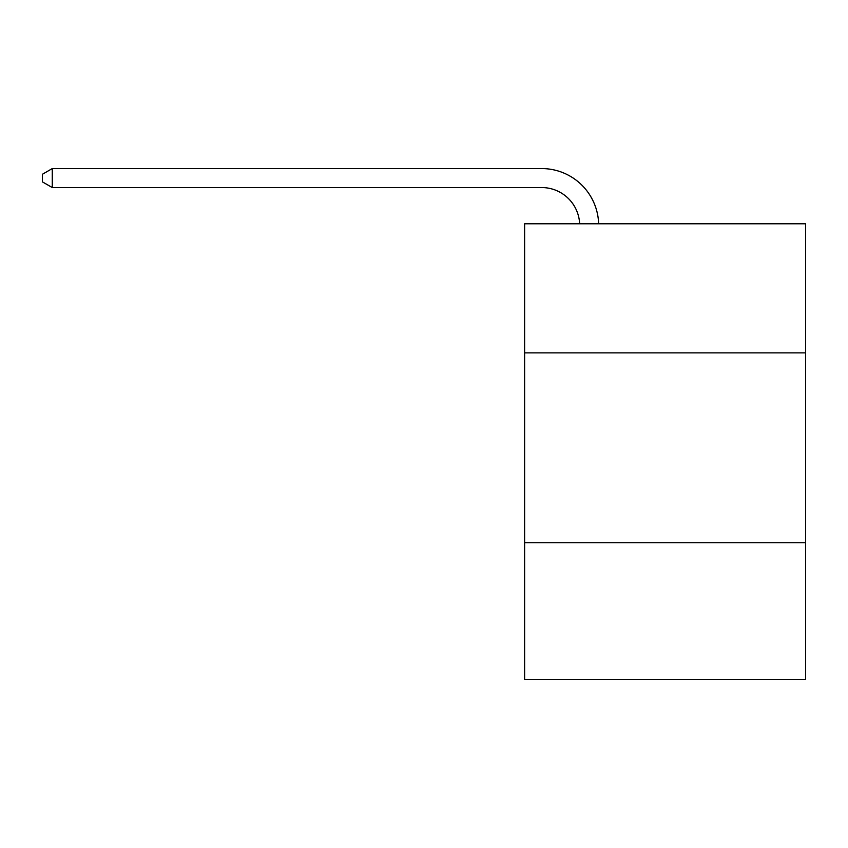 <?xml version="1.0" encoding="UTF-8"?>
<svg xmlns="http://www.w3.org/2000/svg" width="848" height="848" viewBox="0 0 848 848"><rect width="100%" height="100%" fill="white"/><g stroke="black" fill="none" stroke-linecap="round" stroke-linejoin="round"><path stroke-width="1.27" d="M805.6 352.885L805.6 223.787L524.626 223.787L524.626 352.885L805.6 352.885L805.6 679.428L524.626 679.428L524.626 352.885M805.6 542.731L524.626 542.731M541.702 187.556A37.969 37.969 0 0 1 579.64 223.787A37.969 37.969 0 0 0 541.702 187.556A37.969 37.969 0 0 1 579.64 223.787A37.969 37.969 0 0 0 541.702 187.556A37.969 37.969 0 0 1 579.64 223.787A37.969 37.969 0 0 0 541.702 187.556A37.969 37.969 0 0 1 579.64 223.787A37.969 37.969 0 0 0 541.702 187.556L52.269 187.556L42.4 181.864L42.4 174.275L52.269 168.572L541.702 168.572A56.954 56.954 0 0 1 598.635 223.787M52.269 187.556L52.269 168.572L541.702 168.572"/></g></svg>
